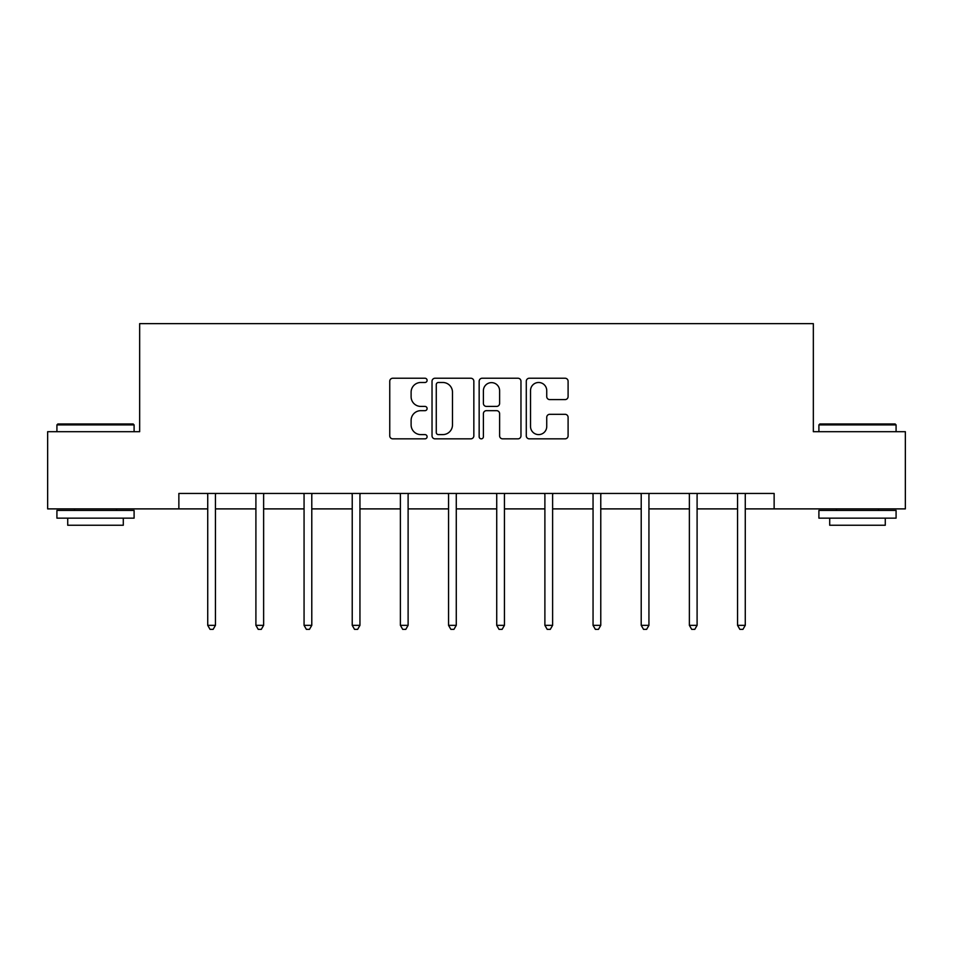 <?xml version="1.0" encoding="UTF-8"?>
<svg xmlns="http://www.w3.org/2000/svg" width="953" height="953" viewBox="0 0 953 953"><rect width="100%" height="100%" fill="white"/><g stroke="black" fill="none" stroke-linecap="round" stroke-linejoin="round"><path stroke-width="1.43" d="M427.099 380.366A2.12 2.12 0 0 0 424.978 378.234L392.779 378.234A3.026 3.026 0 0 0 389.753 381.271L389.753 435.819A3.026 3.026 0 0 0 392.779 438.845L424.978 438.845A2.12 2.12 0 0 0 427.099 436.724A2.12 2.12 0 0 0 424.978 434.604L420.809 434.604A9.697 9.697 0 0 1 411.112 424.907L411.112 420.368A9.697 9.697 0 0 1 420.809 410.672L424.978 410.672A2.12 2.12 0 0 0 427.099 408.539A2.12 2.12 0 0 0 424.978 406.419L420.809 406.419A9.697 9.697 0 0 1 411.112 396.722L411.112 392.183A9.697 9.697 0 0 1 420.809 382.487L424.978 382.487A2.12 2.12 0 0 0 427.099 380.366M565.069 399.605A3.026 3.026 0 0 0 568.095 396.579L568.095 381.271A3.026 3.026 0 0 0 565.069 378.234L529.308 378.234A3.026 3.026 0 0 0 526.282 381.271L526.282 435.819A3.026 3.026 0 0 0 529.308 438.845L565.069 438.845A3.026 3.026 0 0 0 568.095 435.819L568.095 417.331A3.026 3.026 0 0 0 565.069 414.305L549.762 414.305A3.026 3.026 0 0 0 546.736 417.331L546.736 426.503A8.112 8.112 0 0 1 538.624 434.604A8.112 8.112 0 0 1 530.523 426.503L530.523 390.587A8.112 8.112 0 0 1 538.624 382.487A8.112 8.112 0 0 1 546.736 390.587L546.736 396.579A3.026 3.026 0 0 0 549.762 399.605L565.069 399.605M178.866 508.89L47.65 508.89L47.65 431.697L139.662 431.697L139.662 323.639L813.338 323.639L813.338 431.697L905.35 431.697L905.35 508.89L774.134 508.89L774.134 493.451L178.866 493.451L178.866 508.89L207.73 508.89M473.844 381.271A3.026 3.026 0 0 0 470.818 378.234L435.056 378.234A3.026 3.026 0 0 0 432.031 381.271L432.031 435.819A3.026 3.026 0 0 0 435.056 438.845L470.818 438.845A3.026 3.026 0 0 0 473.844 435.819L473.844 381.271M482.182 378.234L517.944 378.234A3.026 3.026 0 0 1 520.969 381.271L520.969 435.819A3.026 3.026 0 0 1 517.944 438.845L502.636 438.845A3.026 3.026 0 0 1 499.61 435.819L499.61 413.697A3.026 3.026 0 0 0 496.573 410.672L486.423 410.672A3.026 3.026 0 0 0 483.397 413.697L483.397 436.724A2.12 2.12 0 0 1 481.277 438.845A2.12 2.12 0 0 1 479.156 436.724L479.156 381.271A3.026 3.026 0 0 1 482.182 378.234M215.449 508.89L255.904 508.89M263.624 508.89L304.067 508.89M311.786 508.89L352.229 508.89M359.948 508.89L400.391 508.89M408.11 508.89L448.553 508.89M456.273 508.89L496.727 508.89M504.447 508.89L544.89 508.89M552.609 508.89L593.052 508.89M600.771 508.89L641.214 508.89M648.933 508.89L689.376 508.89M697.096 508.89L737.551 508.89M745.27 508.89L774.134 508.89M438.392 382.487A2.12 2.12 0 0 0 436.271 384.607L436.271 432.483A2.12 2.12 0 0 0 438.392 434.604L442.788 434.604A9.697 9.697 0 0 0 452.484 424.907L452.484 392.183A9.697 9.697 0 0 0 442.788 382.487L438.392 382.487M499.61 390.742A8.112 8.112 0 0 0 491.498 382.629A8.112 8.112 0 0 0 483.397 390.742L483.397 403.393A3.026 3.026 0 0 0 486.423 406.419L496.573 406.419A3.026 3.026 0 0 0 499.61 403.393L499.61 390.742M215.854 493.451L215.676 493.904A3.085 3.085 0 0 0 215.449 495.06L215.449 625.347L207.73 625.347L207.73 495.06A3.085 3.085 0 0 0 207.516 493.904L207.325 493.451M215.449 625.347L213.138 629.361L210.053 629.361L207.73 625.347M57.835 423.978L133.17 423.978L134.099 424.907L56.918 424.907L57.835 423.978M95.503 518.146L56.918 518.146L56.918 510.427L134.099 510.427L134.099 518.146L95.503 518.146M123.294 518.146L123.294 525.246L67.723 525.246L67.723 518.146M819.83 423.978L895.165 423.978L896.082 424.907L818.901 424.907L819.83 423.978M857.497 518.146L818.901 518.146L818.901 510.427L896.082 510.427L896.082 518.146L857.497 518.146M885.277 518.146L885.277 525.246L829.706 525.246L829.706 518.146M264.029 493.451L263.838 493.904A3.085 3.085 0 0 0 263.624 495.06L263.624 625.347L255.904 625.347L255.904 495.06A3.085 3.085 0 0 0 255.678 493.904L255.499 493.451M263.624 625.347L261.301 629.361L258.215 629.361L255.904 625.347M312.191 493.451L312.012 493.904A3.085 3.085 0 0 0 311.786 495.06L311.786 625.347L304.067 625.347L304.067 495.06A3.085 3.085 0 0 0 303.84 493.904L303.662 493.451M311.786 625.347L309.463 629.361L306.378 629.361L304.067 625.347M360.353 493.451L360.174 493.904A3.085 3.085 0 0 0 359.948 495.06L359.948 625.347L352.229 625.347L352.229 495.06A3.085 3.085 0 0 0 352.002 493.904L351.824 493.451M359.948 625.347L357.637 629.361L354.54 629.361L352.229 625.347M408.515 493.451L408.337 493.904A3.085 3.085 0 0 0 408.11 495.06L408.11 625.347L400.391 625.347L400.391 495.06A3.085 3.085 0 0 0 400.165 493.904L399.986 493.451M408.11 625.347L405.799 629.361L402.714 629.361L400.391 625.347M456.678 493.451L456.499 493.904A3.085 3.085 0 0 0 456.273 495.06L456.273 625.347L448.553 625.347L448.553 495.06A3.085 3.085 0 0 0 448.339 493.904L448.148 493.451M456.273 625.347L453.962 629.361L450.876 629.361L448.553 625.347M504.852 493.451L504.661 493.904A3.085 3.085 0 0 0 504.447 495.06L504.447 625.347L496.727 625.347L496.727 495.06A3.085 3.085 0 0 0 496.501 493.904L496.322 493.451M504.447 625.347L502.124 629.361L499.038 629.361L496.727 625.347M553.014 493.451L552.835 493.904A3.085 3.085 0 0 0 552.609 495.06L552.609 625.347L544.89 625.347L544.89 495.06A3.085 3.085 0 0 0 544.663 493.904L544.485 493.451M552.609 625.347L550.286 629.361L547.201 629.361L544.89 625.347M601.176 493.451L600.998 493.904A3.085 3.085 0 0 0 600.771 495.06L600.771 625.347L593.052 625.347L593.052 495.06A3.085 3.085 0 0 0 592.826 493.904L592.647 493.451M600.771 625.347L598.46 629.361L595.363 629.361L593.052 625.347M649.338 493.451L649.16 493.904A3.085 3.085 0 0 0 648.933 495.06L648.933 625.347L641.214 625.347L641.214 495.06A3.085 3.085 0 0 0 640.988 493.904L640.809 493.451M648.933 625.347L646.622 629.361L643.537 629.361L641.214 625.347M697.501 493.451L697.322 493.904A3.085 3.085 0 0 0 697.096 495.06L697.096 625.347L689.376 625.347L689.376 495.06A3.085 3.085 0 0 0 689.162 493.904L688.971 493.451M697.096 625.347L694.785 629.361L691.699 629.361L689.376 625.347M745.675 493.451L745.484 493.904A3.085 3.085 0 0 0 745.27 495.06L745.27 625.347L737.551 625.347L737.551 495.06A3.085 3.085 0 0 0 737.324 493.904L737.145 493.451M745.27 625.347L742.947 629.361L739.862 629.361L737.551 625.347M56.918 431.697L56.918 424.907M74.513 510.427L74.513 508.89M116.504 510.427L116.504 508.89M134.099 431.697L134.099 424.907M818.901 431.697L818.901 424.907M836.496 510.427L836.496 508.89M878.487 510.427L878.487 508.89M896.082 431.697L896.082 424.907"/></g></svg>
